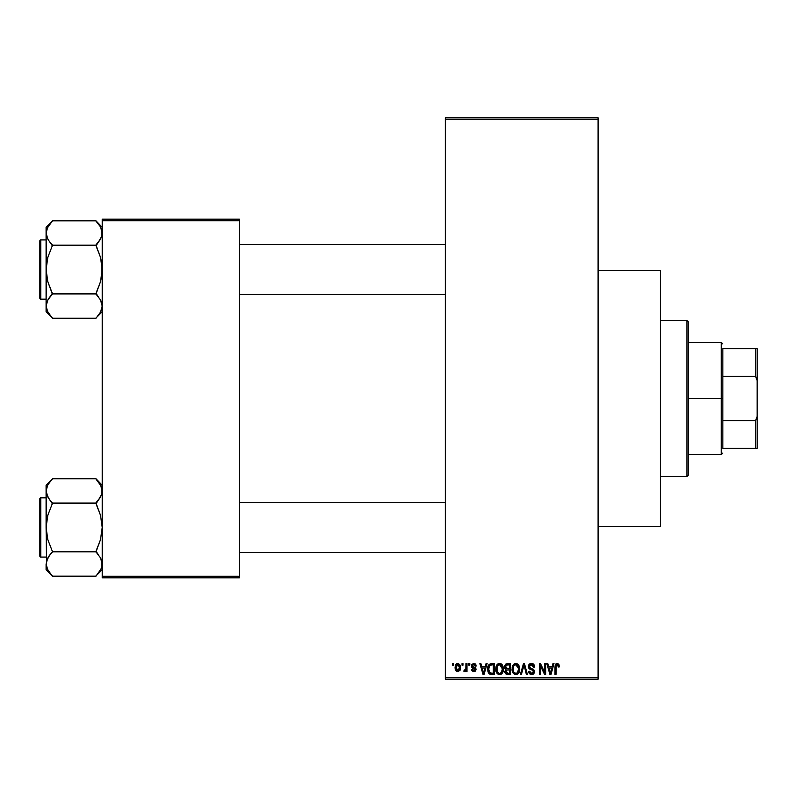 <?xml version="1.0" encoding="UTF-8"?>
<svg xmlns="http://www.w3.org/2000/svg" width="797" height="797" viewBox="0 0 797 797"><rect width="100%" height="100%" fill="white"/><g stroke="black" fill="none" stroke-linecap="round" stroke-linejoin="round"><path stroke-width="1.2" d="M475.859 664.778L476.188 666.003L475.191 666.143L473.697 664.578L472.352 665.814L475.63 668.075L476.038 669.629L475.44 671.054L473.577 671.662L471.874 670.695L471.505 669.4L472.501 669.261L473.767 670.536L475.052 669.57L471.774 667.497L471.704 664.578L473.767 663.443L475.779 664.608L475.201 663.891M598.099 526.369L660.474 526.369L660.474 270.631L598.099 270.631L660.474 270.631L660.474 526.369L598.099 526.369M445.284 119.381L445.284 677.619L598.099 677.619L598.099 119.381L445.284 119.381L445.284 117.817L598.099 117.817L598.099 119.381L598.099 117.817L445.284 117.817L445.284 679.183L598.099 679.183L598.099 119.381L445.284 119.381M462.011 665.146L462.011 663.592L462.997 663.592L462.997 665.146L462.011 665.146L462.997 665.146L462.997 663.592L462.011 663.592L462.997 663.592L462.997 665.146L462.011 665.146L462.011 663.592L462.011 665.146M465.687 670.935L465.976 670.257L464.79 671.672L463.854 671.243L464.133 670.108L465.787 669.331L465.976 663.592L466.972 663.592L466.972 671.532L465.976 671.532L465.976 670.257L465.04 671.632L463.854 671.243L464.133 670.108L465.637 669.719L465.976 667.707L465.787 669.331L464.133 670.108L463.854 671.243L464.79 671.672L465.976 670.257L465.976 671.532L466.972 671.532L466.972 663.592L465.976 663.592L466.972 663.592L466.972 671.532L465.976 671.532M468.815 665.146L468.815 663.592L469.802 663.592L469.802 665.146L468.815 665.146L469.802 665.146L469.802 663.592L468.815 663.592L469.802 663.592L469.802 665.146L468.815 665.146L468.815 663.592L468.815 665.146M486.06 663.592L485.204 666.85L486.06 663.592L487.097 663.592L484.078 674.501L483.042 674.501L479.874 663.592L480.91 663.592L481.767 666.85L485.204 666.85L481.767 666.85L480.91 663.592L479.874 663.592L483.042 674.501L484.078 674.501L487.097 663.592L486.06 663.592L487.097 663.592L484.078 674.501L483.042 674.501L479.874 663.592L480.91 663.592M496.979 664.768L499.57 663.443L501.891 664.469L503.176 666.959L503.246 670.825L502.379 673.047L500.516 674.511L498.195 674.332L496.551 672.688L495.754 669.51L496.262 666.023L497.577 664.15L499.57 663.443L496.73 665.116L495.744 669.032C495.575 672.06 496.85 673.933 499.57 674.651C502.339 673.913 503.614 672.001 503.405 668.902L502.588 665.445M513.288 664.768L515.878 663.443L518.199 664.469L519.485 666.959L519.544 670.825L518.688 673.047L516.825 674.511L514.503 674.332L512.86 672.688L512.063 669.51L512.561 666.023L513.886 664.15L515.878 663.443L513.039 665.116L512.053 669.032C511.873 672.06 513.148 673.933 515.868 674.651C518.638 673.913 519.923 672.001 519.704 668.902L518.727 665.156L515.659 663.453M557.252 663.443L558.896 664.359L559.394 666.85L558.408 666.989L557.721 664.857L556.286 665.216L555.997 674.501L555.001 674.501L555.35 664.708L557.252 663.443L555.001 667.099L555.001 674.501L555.997 674.501L556.137 665.545L557.203 664.728L558.408 666.989L559.394 666.85L558.807 664.22L557.252 663.443L558.807 664.22M552.969 663.592L552.112 666.85L552.969 663.592L554.005 663.592L550.986 674.501L549.95 674.501L546.782 663.592L547.818 663.592L548.675 666.85L552.112 666.85L548.675 666.85L547.818 663.592L546.782 663.592L549.95 674.501L550.986 674.501L554.005 663.592L552.969 663.592L554.005 663.592L550.986 674.501L549.95 674.501L546.782 663.592L547.818 663.592M544.65 663.592L544.65 672.329L544.65 663.592L545.646 663.592L545.646 674.501L544.59 674.501L540.396 665.754L540.396 674.501L539.41 674.501L539.41 663.592L540.476 663.592L544.65 672.329L540.476 663.592L539.41 663.592L539.41 674.501L540.396 674.501L540.396 665.754L544.59 674.501L545.646 674.501L545.646 663.592L544.65 663.592L545.646 663.592L545.646 674.501L544.59 674.501M528.351 666.611L528.819 664.828L530.224 663.642L532.137 663.502L533.89 664.539L534.727 667.129L533.741 667.278L533.093 665.465L531.838 664.768L530.234 664.977L529.347 666.402L529.806 667.796L533.323 669.291L534.279 670.586L534.279 672.798L533.263 674.172L531.31 674.631L529.407 673.694L528.63 671.383L529.626 671.243L530.135 672.768L531.589 673.375L533.073 672.778L533.442 671.323L532.804 670.237L529.198 668.773L528.351 666.611L529.856 669.211L533.143 670.506L533.452 671.622L531.589 673.375L529.626 671.243L528.63 671.383L531.619 674.651L534.448 671.652L529.347 666.591L531.35 664.728L533.741 667.278L534.727 667.129L531.44 663.443L528.351 666.611M523.599 666.591L521.407 674.501L520.361 674.501L523.48 663.592L524.456 663.592L527.395 674.501L526.369 674.501L524.028 664.867L521.407 674.501L520.361 674.501L521.407 674.501L524.028 664.867L526.369 674.501L527.395 674.501L524.456 663.592L523.48 663.592L524.456 663.592L527.395 674.501L526.369 674.501L524.028 664.877M507.559 663.592L504.531 666.79L506.015 663.861L510.628 663.592L510.628 674.501L505.547 673.774L504.83 671.433L505.896 669.47L504.531 666.79L505.896 669.47L504.82 671.761L507.55 674.501L510.628 674.501L510.628 663.592L507.559 663.592L510.628 663.592L510.628 674.501L507.271 674.491M488.422 665.346L491.42 663.592C488.661 664.16 487.405 666.003 487.664 669.111L488.083 666.172L489.219 664.28L494.329 663.592L494.329 674.501L489.328 673.933L488.103 672.07L487.664 669.111L489.976 674.302L494.329 674.501L494.329 663.592L491.42 663.592L494.329 663.592L494.329 674.501M456.801 671.443L455.057 667.637L455.585 664.897L457.996 663.453L460.198 665.186L460.397 669.331L458.514 671.572L456.023 670.835L455.087 668.324L457.827 671.672L460.586 667.557L457.827 663.443L455.067 667.288M452.656 665.146L452.656 663.592L453.642 663.592L453.642 665.146L452.656 665.146L453.642 665.146L453.642 663.592L452.656 663.592L453.642 663.592L453.642 665.146L452.656 665.146L452.656 663.592L452.656 665.146M102.225 219.175L239.449 219.175L239.449 220.739L102.225 220.739L102.225 576.261L239.449 576.261L239.449 219.175L102.225 219.175L102.225 220.739L102.225 219.175M102.225 577.825L239.449 577.825L239.449 220.739L102.225 220.739L102.225 577.825L102.225 576.261L239.449 576.261L239.449 577.825L102.225 577.825M445.284 679.183L445.284 677.619L598.099 677.619L598.099 679.183L445.284 679.183M559.394 666.511L558.408 666.989L558.358 666.272M556.286 665.226L557.203 664.728L556.057 665.903M556.137 665.545L555.997 667.009L556.137 665.545M555.997 674.501L555.001 674.501L555.071 665.893M555.17 665.286L555.34 664.728M555.658 664.18L556.356 663.622M550.847 671.303L551.773 668.125L549.013 668.125L549.99 671.682L549.013 668.125L551.773 668.125L550.398 673.365L549.84 671.124L550.398 673.365L550.717 671.811M540.396 674.501L539.41 674.501L539.41 663.592L540.476 663.592M533.123 663.871L533.89 664.539M534.528 665.754L534.229 665.027M534.538 665.774L534.667 666.352M534.727 667.129L533.741 667.278L533.093 665.465M531.838 664.768L530.971 664.748M529.656 665.495L529.537 667.448M532.077 668.743L530.981 668.394M531.818 668.653L534.438 671.951M534.408 672.23L534.279 672.788M534.259 672.837L533.711 673.784M532.974 674.352L532.197 674.601M531.908 674.631L531.31 674.631M529.407 673.694L528.69 672.02M528.63 671.383L529.676 671.652M531.201 673.345L531.768 673.365M533.442 671.871L532.794 670.227M531.997 669.898L533.452 671.622L533.143 670.506L529.856 669.211M528.71 668.155L528.431 667.398M528.819 664.837L529.646 663.941M530.214 663.652L530.812 663.493M529.985 669.271L530.922 669.59M531.051 669.629L531.579 669.779M534.279 670.586L533.731 669.649M523.48 663.592L520.361 674.501L523.48 663.592M523.818 665.724L524.028 664.867M519.136 665.943L519.485 666.959M519.704 668.902C519.923 672.001 518.638 673.913 515.868 674.651L515.629 674.641M513.158 673.166L512.79 672.568M513.138 673.146L512.142 670.456M512.162 667.487L512.571 666.013M512.292 666.86L512.561 666.033M517.532 663.911L518.199 664.469M515.021 663.552L514.234 663.901M516.825 674.511L517.681 674.083M518.937 672.638L519.544 670.825M515.659 673.355L516.227 673.345M515.081 673.226L513.836 672.24L515.46 673.335M513.368 666.77L513.457 671.532L513.039 669.072C512.86 666.74 513.806 665.296 515.878 664.728L518.708 668.882L518.458 671.094L517.263 672.927L518.708 668.882C518.937 671.293 517.99 672.788 515.858 673.375L513.846 672.25M515.699 664.728L517.472 665.356L515.171 664.828L513.597 666.252L513.457 671.532M516.237 673.345L517.263 672.927M515.251 673.286L516.048 673.365M518.688 668.185L517.263 665.176M518.399 666.78L517.721 665.605M507.002 674.471L505.238 673.335M504.999 672.847L504.86 672.309M504.82 671.761L505.896 669.47M505.537 669.261L504.82 668.344M504.571 666.162L504.7 665.555M507.679 668.693L509.642 668.693L509.642 664.867L506.384 665.057L509.642 664.867L509.642 668.693L506.105 668.284L505.736 665.734L505.527 666.79L507.679 668.693L505.527 666.79L506.274 665.126M506.244 672.837L507.908 673.226L505.826 671.343L506.713 673.116M505.856 671.104L506.733 670.068L506.005 670.656M507.779 669.968L509.642 669.968L509.642 673.226L507.908 673.226L509.642 673.226L509.642 669.968L506.733 670.068L505.836 671.971M507.33 673.216L507.908 673.226M499.36 663.453L502.419 665.156L503.405 668.902C503.614 672.001 502.339 673.913 499.57 674.651L499.33 674.641M495.844 670.456L496.491 672.568M495.744 669.032L495.754 668.524M495.794 668.025L496.262 666.013M495.993 666.86L496.262 666.023M500.028 663.473L500.845 663.702M501.243 663.921L502.17 664.798M498.723 663.552L497.936 663.901M500.048 674.611L501.383 674.083M499.36 673.355L500.954 672.927M499.161 673.335L497.537 672.25M497.238 671.722L496.74 669.072L497.537 672.24M499.221 664.748L497.288 666.252L496.74 669.072C496.561 666.74 497.507 665.296 499.58 664.728L499.221 664.748M499.4 664.728L500.895 665.136L499.58 664.728L502.409 668.882L501.243 672.688L502.409 668.882C502.638 671.293 501.682 672.788 499.56 673.375L499.749 673.365M497.069 666.77L497.159 671.532M502.379 668.185L501.174 665.356M502.1 666.78L501.413 665.605M491.55 674.501L490.753 674.471M489.328 673.933L488.8 673.415M488.392 672.758L487.824 671.054M488.103 672.07L487.684 669.859M488.083 666.162L488.392 665.425M488.382 665.425L487.993 666.431M489.677 665.435L489.059 666.451L491.55 664.867L493.333 664.867L493.333 673.226L490.165 673.007L488.661 669.121L488.92 666.91M490.972 664.897L489.856 665.286M488.71 670.217L490.165 673.007L493.333 673.226L493.333 664.867L491.35 664.867M489.368 672.279L491.58 673.226L490.334 673.076M489.418 665.744L488.671 669.669M483.938 671.303L483.48 673.365L482.105 668.125L484.865 668.125L483.938 671.303L484.865 668.125L482.105 668.125L483.221 672.24M483.679 672.329L483.809 671.811M476.188 666.003L473.767 663.443L471.366 666.013L475.052 669.57L473.767 670.536L472.501 669.261L471.505 669.4L473.807 671.672L476.038 669.41L472.352 665.814L473.697 664.578L475.062 665.545M473.986 664.608L473.199 664.648M474.036 667.129L472.611 666.531L473.587 666.969L472.382 665.555L472.661 666.581M475.112 667.607L475.859 668.474M471.555 669.699L472.601 669.749M472.501 669.261L473.767 670.536L474.942 669.998M473.468 670.506L475.052 669.57L473.886 668.553M475.022 669.789L474.803 668.972M475.052 669.57L474.733 668.912L475.052 669.57M473.049 668.265L472.551 668.075M465.976 670.257L464.79 671.672L463.854 671.243M465.727 669.53L464.133 670.108L465.119 670.197M465.976 663.592L465.976 667.707M458.165 663.473L458.823 663.662M460.317 665.505L460.477 666.182L460.317 665.505M460.566 666.87L460.477 666.182M458.683 671.512L458.185 671.642M455.346 665.475L455.695 664.698M456.721 663.712L457.478 663.473M455.296 665.644L455.167 666.242M455.177 669.002L455.386 669.749M456.023 670.835L456.532 671.283M460.048 670.257L460.277 669.749M456.93 664.917L456.113 666.621M456.213 666.143L456.372 669.46L457.857 670.536L456.053 667.567L457.797 664.578L459.6 667.567L457.857 670.536L458.903 670.038L459.441 666.123L457.558 664.598M459.53 666.551L459.351 665.854M458.942 665.136L458.275 664.658M549.99 671.682L550.129 672.24M550.239 672.688L550.398 673.365M513.537 671.722L513.836 672.24M514.832 664.967L514.244 665.385M513.995 665.654L513.597 666.252M498.533 664.967L497.946 665.385M497.697 665.654L497.288 666.252M489.059 666.451L488.681 668.444M483.48 673.365L483.58 672.847M456.073 667.089L456.073 668.045M459.052 669.849L459.58 667.079M722.849 348.598L722.849 376.393L722.849 348.598L755.586 348.598L722.849 348.598M722.849 398.5L722.849 376.393L722.849 420.607L722.849 398.5L721.285 398.5L722.849 398.5M688.538 342.361L721.285 342.361L721.285 398.5L721.285 342.361L722.849 343.925M688.538 398.5L721.285 398.5L688.538 398.5L688.538 474.912L688.538 322.088L686.984 320.533L686.984 476.467L688.538 474.912L686.984 476.467L686.984 320.533L660.474 320.533L686.984 320.533L688.538 322.088L688.538 398.5M722.849 448.402L722.849 420.607L722.849 448.402L757.15 448.402L757.15 416.413L755.586 420.607L722.849 420.607L755.586 420.607L755.586 448.402L755.586 420.607L757.15 416.413L757.15 448.402L722.849 448.402M688.538 454.639L721.285 454.639L721.285 398.5L721.285 454.639L722.849 453.075M757.15 348.598L755.586 348.598L755.586 376.393L757.15 380.587L757.15 416.413L757.15 348.598L757.15 380.587L755.586 376.393L755.586 348.598L757.15 348.598M722.849 376.393L755.586 376.393L722.849 376.393M660.474 476.467L686.984 476.467L660.474 476.467M239.449 294.492L445.284 294.492L239.449 294.492M445.284 244.589L239.449 244.589L445.284 244.589M97.144 222.353L95.989 220.829L52.323 220.829L95.989 220.829L102.225 227.354L95.989 221.118L100.472 226.876L102.225 233.003L101.777 229.915L101.777 236.081L98.509 242.049L100.482 239.12M98.659 297.221L95.989 293.316L100.482 281.779L102.225 269.545L100.492 257.331L95.989 245.187L52.323 245.187L95.989 245.187L98.509 242.049L95.989 245.765L100.492 257.331L101.777 263.369L101.767 275.752L100.482 281.779L95.989 293.904L52.323 293.904L47.82 281.749L46.087 269.545L46.087 311.727L52.323 317.963L47.84 312.215L46.087 306.078L47.81 299.981L52.323 293.904L95.989 293.904L100.472 299.941L102.225 306.078L100.502 312.175L95.989 318.252L52.323 318.252L47.123 310.79M40.786 299.174L40.786 239.917A0.936 0.936 0 0 0 39.85 240.853L39.85 298.237A0.936 0.936 0 0 0 40.786 299.174L46.087 299.174L40.786 299.174A0.936 0.936 0 0 1 39.85 298.237L39.85 240.853A0.936 0.936 0 0 1 40.786 239.917L40.786 299.174M46.087 239.917L40.786 239.917L46.087 239.917M101.179 310.79L102.225 306.078L100.482 299.961M100.88 300.708L101.139 301.256M47.133 228.281L52.323 221.118L46.087 227.354L46.535 275.712L47.82 281.749L52.323 293.316L47.83 299.961L52.323 294.193L47.84 299.941L46.087 306.078L46.087 311.727L52.323 317.963L47.431 311.448M46.545 302.96L47.153 301.316M51.167 316.738L52.323 318.252L95.989 318.252L100.482 312.195M101.767 236.121L101.159 237.775M101.249 228.44L102.225 233.003L101.777 236.081L100.502 239.1L95.989 244.898M98.748 224.266L95.989 221.118L100.502 226.906M46.087 227.354L46.087 269.545L47.83 257.311L52.323 245.765L47.84 239.14L46.087 233.003L47.81 226.906L52.323 221.118M46.087 232.993L46.545 229.885L46.087 233.003L47.83 239.12M46.087 306.068L46.545 263.339L47.83 257.311L52.323 245.765L49.653 241.86M49.205 297.819L47.83 299.961M47.202 310.96L47.81 312.175L47.202 310.969M46.087 306.078L46.535 309.146L46.535 303.009M101.767 309.196L102.225 306.078L101.109 310.969M98.509 297.022L95.989 294.193M445.284 502.508L239.449 502.508L445.284 502.508M239.449 552.411L445.284 552.411L239.449 552.411M97.144 480.262L95.989 478.748L52.323 478.748L95.989 478.748L102.225 485.273L95.989 479.037L100.472 484.785L102.225 490.922L101.777 487.824L101.777 493.991L98.509 499.968L100.482 497.039M46.545 567.115L46.087 563.997L46.087 569.646L52.323 575.882L47.84 570.124L46.087 563.997L47.81 557.9L52.323 551.813L95.989 551.813L100.472 557.86L101.767 560.879L101.777 567.066L100.502 570.094L95.989 576.171L52.323 576.171L47.123 568.699M40.786 557.083L40.786 497.826A0.936 0.936 0 0 0 39.85 498.763L39.85 556.147A0.936 0.936 0 0 0 40.786 557.083L46.087 557.083L40.786 557.083A0.936 0.936 0 0 1 39.85 556.147L39.85 498.763A0.936 0.936 0 0 1 40.786 497.826L40.786 557.083M46.087 497.826L40.786 497.826L46.087 497.826M101.179 568.709L95.989 576.171L52.323 576.171L46.087 569.646L46.535 560.919L49.803 554.951L47.83 557.88M101.767 567.115L102.225 563.997L101.767 567.115L102.225 563.997L100.482 557.88M100.88 558.627L101.139 559.175M52.323 552.102L49.803 554.951L52.323 551.813L95.989 551.813L100.482 539.689L102.225 527.455L100.492 515.251L95.989 503.096L52.323 503.096L95.989 503.096L98.509 499.968L95.989 503.684L100.492 515.251L102.225 527.455L100.482 539.689L95.989 551.235L98.659 555.14M46.545 560.879L47.153 559.225M47.431 569.367L49.563 572.734M101.767 494.04L101.159 495.694M101.249 486.349L100.502 484.825M98.748 482.185L95.989 479.037L101.189 486.21M47.133 486.2L46.087 490.922L46.535 494.02L46.535 487.854L47.81 484.825L52.323 479.037L46.087 485.273L46.087 527.455L47.83 515.221L52.323 503.684L47.84 497.059L46.087 490.922L47.81 484.825L52.323 479.037M46.087 485.273L46.535 533.631L47.82 539.669L52.323 551.235L47.82 539.669L46.087 527.455L46.535 560.919M49.653 499.779L46.545 494.04L46.087 490.912L46.535 493.991M49.205 555.738L49.803 554.941M51.167 574.647L49.803 573.043M52.323 502.807L49.803 499.968L52.323 503.684L47.83 515.221L46.545 521.248L46.535 567.066M101.777 493.991L101.777 487.854L101.777 493.991L100.502 497.019L95.989 502.807M95.989 575.882L102.225 569.646M46.545 229.885L46.535 236.081M47.84 226.876L47.202 228.121M101.777 236.081L101.777 229.935M98.509 223.957L100.472 226.876M101.189 228.301L101.767 229.885M52.323 244.898L49.803 242.059M47.123 237.715L46.545 236.121M101.189 301.366L101.767 302.96M102.225 306.078L101.777 303.009M52.323 294.193L49.803 297.022M39.85 296.056L39.85 297.68M39.85 241.401L39.85 243.035M100.472 570.124L101.109 568.879M98.509 481.876L100.482 484.805M49.803 499.978L47.83 497.039M47.123 495.634L46.545 494.04M46.087 490.922L46.545 487.804M95.989 552.102L98.509 554.941M101.189 559.285L101.767 560.879M102.225 563.997L101.777 560.919M39.85 553.965L39.85 555.599M39.85 499.32L39.85 500.944M47.202 486.031L47.81 484.825M102.225 311.727L95.989 317.963"/></g></svg>
